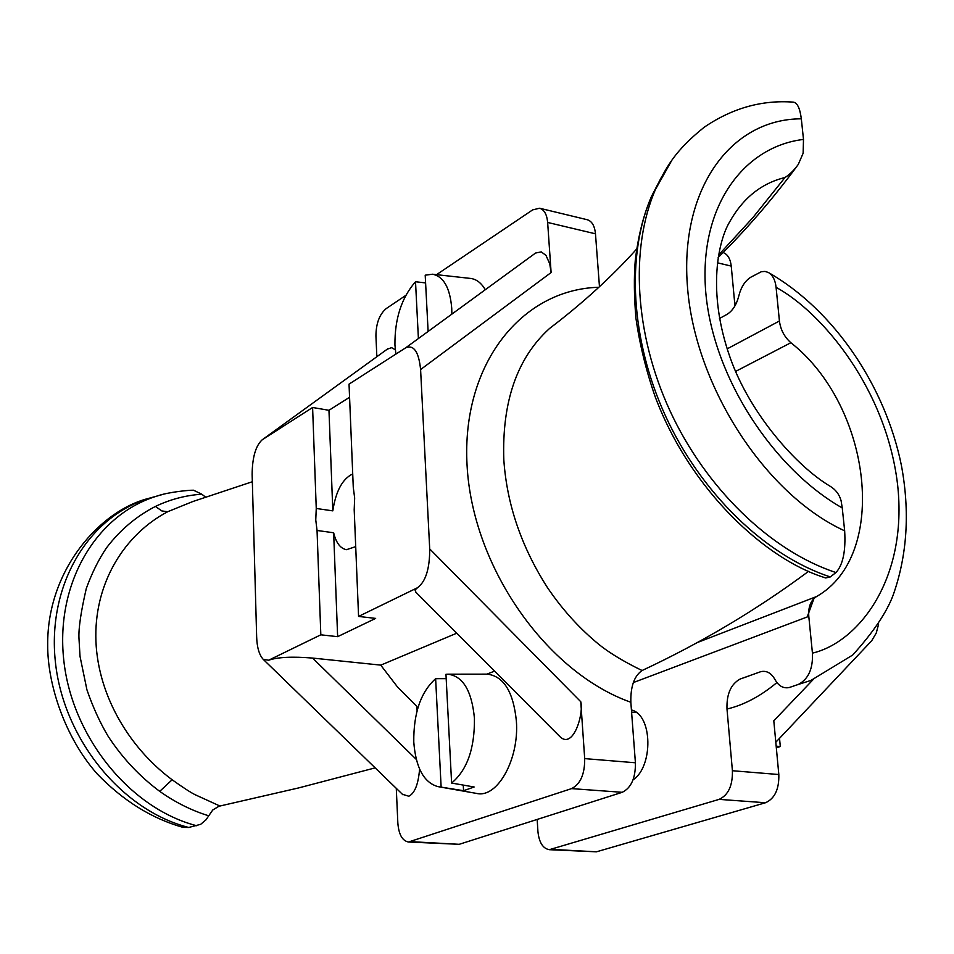 <?xml version="1.0" encoding="UTF-8"?>
<svg xmlns="http://www.w3.org/2000/svg" width="954" height="954" viewBox="0 0 954 954"><rect width="100%" height="100%" fill="white"/><g stroke="black" fill="none" stroke-linecap="round" stroke-linejoin="round"><path stroke-width="1.43" d="M355.711 546.63L346.493 549.683C340.387 548.526 336.106 542.886 333.65 532.773L317.05 530.472L315.762 519.966L316.251 508.47L332.815 510.867C335.832 491.131 342.462 478.825 352.718 473.947M436.55 274.657L532.702 209.856L539.618 208.234C544.221 209.653 546.892 214.388 547.644 222.449L551.114 272.534L549.731 263.793L545.986 255.398L541.276 251.892L535.564 253.037L405.772 347.757L349.033 384.128L353.266 487.279L354.661 497.976L354.196 509.77L358.573 616.427L375.637 618.407L337.633 636.664L333.65 532.773M317.05 530.472L320.818 634.815L268.634 660.228L263.161 659.286C259.142 654.778 256.972 647.253 256.65 636.723L252.13 474.293C252.345 457.3 255.696 445.816 262.159 439.83L312.602 407.489L316.251 508.47M395.29 349.76L391.629 347.673L387.288 349.152M419.593 769.055C418.329 784.26 414.74 793.311 408.813 796.232L402.385 794.265M842.251 507.933L841.094 500.695C839.293 494.339 835.585 489.485 829.956 486.135C796.817 466.446 750.106 414.31 730.168 357.702C706.282 290.195 718.887 239.776 729.643 221.888C743.011 198.062 761.447 183.275 784.975 177.527C789.745 174.487 794.181 170.122 798.271 164.434L803.125 153.26L803.495 139.439C744.418 146.367 698.459 205.694 705.769 292.389C713.449 379.239 774.886 469.845 842.251 507.933L844.66 530.829C845.864 551.018 842.966 564.923 835.966 572.543L830.266 576.943L825.627 577.957L824.006 577.397C766.134 559.247 690.982 491.334 655.338 397.186C646.168 370.879 639.693 344.477 635.901 317.98C634.076 296.229 633.873 276.934 635.292 260.108C638.309 235.495 643.7 214.268 651.499 196.417L661.79 176.526M671.688 160.534L655.47 189.429C666.035 167.63 674.406 151.161 704.135 127.287C732.147 108.16 761.9 99.776 793.394 102.138C797.329 102.77 799.977 108.339 801.324 118.821L803.495 139.439M808.598 571.315C757.13 609.582 701.619 642.65 642.078 670.519C634.231 675.981 630.487 686.558 630.844 702.263C546.559 672.463 472.468 567.236 467.066 465.385C461.342 363.653 521.957 289.312 598.85 287.273M405.796 347.733C413.845 344.549 418.77 351.823 420.595 369.556L429.705 548.92L580.771 701.739L584.695 758.609C584.826 774.135 580.449 784.128 571.577 788.612L408.467 842.012L459.196 844.314L622.223 792.309C631.202 787.909 635.602 778.059 635.412 762.771L630.844 702.263M375.161 767.875L298.507 787.956L218.955 806.249L212.754 809.994L205.885 819.939L200.686 824.316L188.713 827.476L183.049 827.38C151.674 818.532 123.066 800.716 97.213 773.921C65.111 737.812 47.354 684.233 47.7 644.809C46.996 570.361 99.943 510.128 149.361 498.203L153.749 496.962M193.519 490.213L201.783 494.196L205.921 497.392M599.47 286.713L595.475 233.813C594.676 225.859 591.933 221.161 587.259 219.73L539.618 208.234M655.47 189.429C629.914 248.278 634.517 333.793 669.923 410.673C705.34 487.422 769.914 550.84 835.966 572.543M561.322 319.351L549.313 328.677C517.044 358.12 501.887 401.849 503.819 459.84C506.86 504.249 521.361 546.761 547.334 587.402C561.405 608.223 577.516 626.337 595.678 641.732C606.589 651.2 622.068 660.8 642.078 670.531M830.266 576.943C764.643 555.276 700.63 492.288 665.582 416.123C630.546 339.815 626.074 254.945 651.499 196.417L655.493 189.393M408.467 842.012C402.314 840.82 398.772 834.5 397.842 823.028L396.28 788.338M376.854 356.713L375.924 335.951C376.043 323.489 379.442 314.391 386.131 308.643L405.736 295.43M188.713 827.476C120.729 810.101 63.083 737.8 55.344 661.527C47.247 585.148 88.233 516.424 149.361 498.203M161.715 494.732L157.517 495.913C96.64 514.015 55.547 582.763 63.691 659.381C71.395 735.391 128.802 808.169 196.822 825.77M208.58 815.753C191.599 810.53 175.321 802.386 159.723 791.355C139.618 776.413 122.434 758.084 108.184 736.357C100.075 722.81 92.979 707.284 86.933 689.814L80.017 656.364L78.955 637.964C78.538 628.006 80.983 611.538 86.277 588.558C91.966 572.889 98.727 559.294 106.55 547.787C120.073 530.019 136.362 516.233 155.442 506.431C170.146 499.395 185.589 495.317 201.783 494.196M192.636 501.601L167.677 511.726C125.022 534.252 95.483 581.26 95.817 636.258C96.175 691.59 127.168 746.29 172.137 779.776C183.359 787.777 191.158 792.822 195.546 794.909L219.909 806.011M192.613 501.601L252.345 481.734M424.494 282.789L425.556 282.074M580.771 701.739C583.908 713.675 573.402 749.415 560.129 736.846L559.485 736.202M494.577 671.115L486.957 674.144M380.789 665.2L397.699 687.226L416.874 706.485L417.089 710.73M429.705 548.92C429.765 568.656 425.711 581.594 417.53 587.712L415.014 589.966L415.992 592.315M417.53 587.712L358.573 616.427M535.564 253.037L534.622 253.728M380.861 665.129L312.578 658.069C292.258 656.412 277.614 657.139 268.634 660.228M332.815 510.867L328.963 410.303L349.569 397.269M456.763 633.194L381.886 664.676M328.963 410.303L312.602 407.489M320.818 634.815L337.633 636.664M719.447 318.529L726.984 314.379C732.624 310.885 736.56 304.72 738.825 295.859C741.067 287.047 745.05 280.834 750.786 277.22L761.352 271.711L765.001 271.413L768.375 272.486C772.692 275.086 775.256 280.023 776.079 287.321L779.43 321.009C780.551 329.702 784.367 336.941 790.878 342.724C871.682 406.213 889.486 555.526 816.421 596.608L696.635 642.805M633.337 682.563L808.789 616.367C808.133 607.078 810.685 600.495 816.421 596.608M808.789 616.367L812.438 653.132C813.094 668.682 808.408 679.105 798.391 684.423L789.041 687.584C783.234 688.609 778.547 685.926 774.982 679.546C771.321 673.047 766.622 670.412 760.863 671.64L740.197 679.009C730.883 684.113 726.483 694.118 726.996 709.049L732.41 770.725C732.732 785.583 728.296 795.123 719.125 799.369L549.325 849.692C542.85 848.523 539.046 842.418 537.913 831.387L537.174 819.438M633.015 779.943C653.371 766.611 652.751 714.904 631.429 709.967M717.408 262.803L731.241 266.094L734.962 305.84M813.166 679.57L773.801 720.783L778.822 774.529L732.41 770.725M731.241 266.094C730.382 258.784 727.675 254.265 723.108 252.536M549.325 849.692L596.441 851.815L551.901 849.382M719.125 799.369L765.502 802.743L596.441 851.815M765.502 802.743C774.755 798.581 779.203 789.173 778.822 774.529M775.805 742.26L871.706 640.754L876.249 633.062L878.598 624.214M776.174 746.159L780.3 746.529L776.329 747.793M780.3 746.529L779.525 738.324M451.612 783.055L445.959 674.287L447.879 674.192C462.917 676.052 471.765 690.732 474.436 718.231C474.77 748.437 467.162 770.045 451.612 783.055L474.138 786.99L463.561 790.699L437.814 786.597C423.791 782.519 415.777 767.648 413.774 742.009C413.499 713.175 420.786 692.067 435.632 678.676L446.186 678.664M437.814 786.597L476.75 793.454C497.439 798.403 519.393 759.074 516.364 720.938C513.335 691.71 503.629 676.112 487.244 674.144L447.879 674.192M441.118 786.811L435.632 678.676M463.262 785.094L463.561 790.699M395.886 354.089L394.932 345.002C394.717 318.731 401.586 297.648 415.515 281.74L425.591 282.921M428.119 331.443L425.198 275.181L432.508 274.215C443.598 276.445 450.002 287.786 451.731 308.225L451.862 314.116M485.264 289.742C481.365 282.968 476.475 279.2 470.596 278.437L432.508 274.215M418.401 338.539L415.515 281.74M784.975 177.527L752.766 217.786L718.601 254.992M844.66 530.829C765.788 494.899 695.704 387.169 687.619 288.633C678.974 189.333 730.633 118.845 801.324 118.821M595.475 233.813L547.644 222.449M551.114 272.534L420.595 369.556M584.695 758.609L635.412 762.771M571.577 788.612L622.223 792.309M410.924 841.666L459.196 844.314M159.723 791.355L172.137 779.776M167.677 511.726L161.786 510.927L155.442 506.431M416.302 759.42L312.578 658.069M735.617 371.404L790.878 342.724M812.438 653.132C858.195 642.447 908.148 579.364 897.571 484.441C886.314 389.614 822.885 312.9 776.079 287.321M779.43 321.009L727.127 348.89M798.391 684.423L810.924 680.44L852.721 655.016C873.196 632.395 886.66 612.444 893.135 595.177C907.278 555.133 910.033 511.869 901.399 465.373C885.205 385.702 833.784 309.895 768.375 272.486M789.578 687.44L790.186 687.25M740.197 679.009L748.628 676.088M776.914 682.551C760.6 696.17 743.965 705.006 726.996 709.049M262.159 439.83L387.968 348.663M402.886 794.754L263.161 659.286M795.457 168.262C771.237 200.722 745.479 230.474 718.171 257.497M561.25 319.399L549.313 328.665C582.918 303.05 612.039 276.505 636.664 249.03M193.507 490.213L192.732 490.237C189.035 490.106 168.059 492.133 157.517 495.913L149.361 498.191M415.598 591.921L560.129 736.846M807.191 616.976L814.382 597.395M734.652 302.454L735.975 303.921M636.64 712.59L631.584 712.101"/></g></svg>
